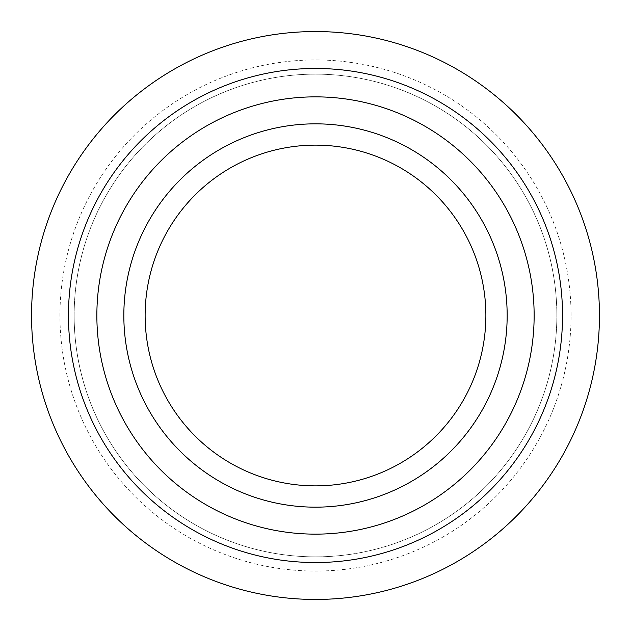 <?xml version="1.0" encoding="UTF-8"?>
<svg xmlns="http://www.w3.org/2000/svg" width="631" height="631" viewBox="0 0 631 631"><rect width="100%" height="100%" fill="white"/><g stroke="black" fill="none" stroke-linecap="round" stroke-linejoin="round"><path stroke-width="0.47" stroke-dasharray="3.15 2.37" d="M74.142 315.5A241.357 241.357 0 0 0 315.5 556.857A241.357 241.357 0 0 0 556.857 315.5A241.357 241.357 0 0 0 315.5 74.142A241.357 241.357 0 0 0 74.142 315.5A241.357 241.357 0 0 0 315.5 556.857A241.357 241.357 0 0 0 556.857 315.5A241.357 241.357 0 0 0 315.5 74.142A241.357 241.357 0 0 0 74.142 315.5A241.357 241.357 0 0 0 315.5 556.857M315.5 31.55A283.95 283.95 0 0 1 599.45 315.5A283.95 283.95 0 0 1 315.5 599.45A283.95 283.95 0 0 1 31.55 315.5A283.95 283.95 0 0 1 315.5 31.55M571.055 315.5A255.555 255.555 0 0 0 315.5 59.945A255.555 255.555 0 0 0 59.945 315.5A255.555 255.555 0 0 0 315.5 571.055A255.555 255.555 0 0 0 571.055 315.5M562.537 315.5A247.036 247.036 0 0 1 315.5 562.537A247.036 247.036 0 0 1 68.463 315.5A247.036 247.036 0 0 1 315.5 68.463A247.036 247.036 0 0 1 562.537 315.5A247.036 247.036 0 0 0 315.5 68.463A247.036 247.036 0 0 0 68.463 315.5A247.036 247.036 0 0 0 315.5 562.537A247.036 247.036 0 0 0 562.537 315.5M145.13 315.5A170.37 170.37 0 0 0 315.5 485.87A170.37 170.37 0 0 0 485.87 315.5A170.37 170.37 0 0 0 315.5 145.13A170.37 170.37 0 0 0 145.13 315.5M507.166 315.5A191.666 191.666 0 0 0 315.5 123.834A191.666 191.666 0 0 0 123.834 315.5A191.666 191.666 0 0 0 315.5 507.166A191.666 191.666 0 0 0 507.166 315.5"/><path stroke-width="0.95" d="M562.537 315.5A247.036 247.036 0 0 1 315.5 562.537A247.036 247.036 0 0 1 68.463 315.5A247.036 247.036 0 0 1 315.5 68.463A247.036 247.036 0 0 1 562.537 315.5M315.5 534.141A218.641 218.641 0 0 0 534.141 315.5A218.641 218.641 0 0 0 315.5 96.858A218.641 218.641 0 0 0 96.858 315.5A218.641 218.641 0 0 0 315.5 534.141M599.45 315.5A283.95 283.95 0 0 0 315.5 31.55A283.95 283.95 0 0 0 31.55 315.5A283.95 283.95 0 0 0 315.5 599.45A283.95 283.95 0 0 0 599.45 315.5M485.87 315.5A170.37 170.37 0 0 0 315.5 145.13A170.37 170.37 0 0 0 145.13 315.5A170.37 170.37 0 0 0 315.5 485.87A170.37 170.37 0 0 0 485.87 315.5M123.834 315.5A191.666 191.666 0 0 0 315.5 507.166A191.666 191.666 0 0 0 507.166 315.5A191.666 191.666 0 0 0 315.5 123.834A191.666 191.666 0 0 0 123.834 315.5"/></g></svg>
